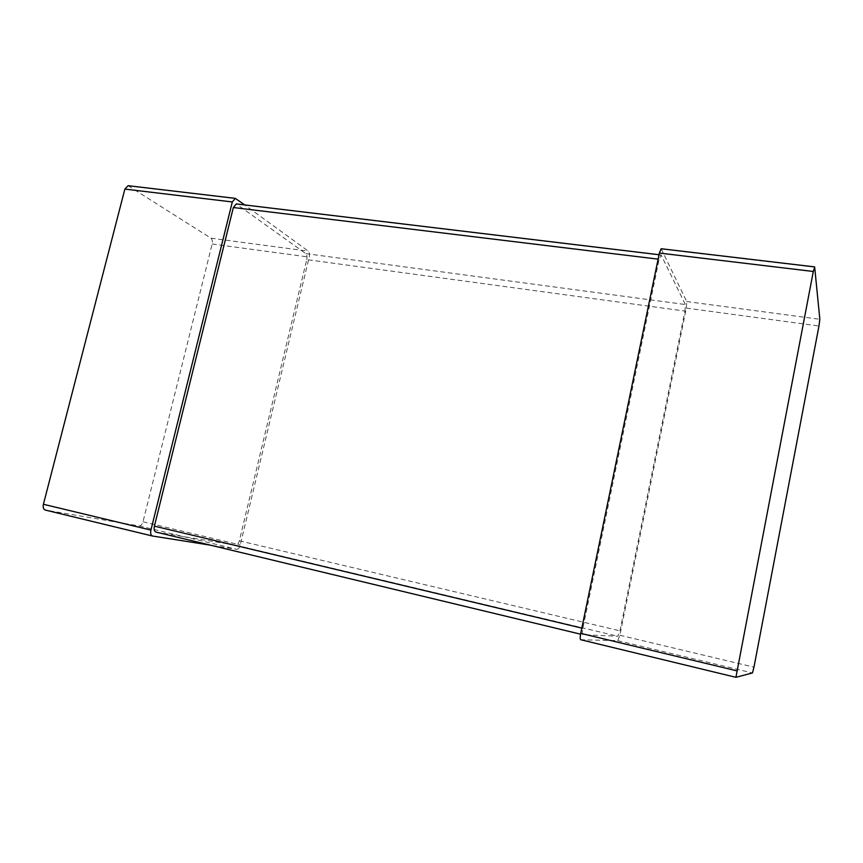 <?xml version="1.0" encoding="UTF-8"?>
<svg xmlns="http://www.w3.org/2000/svg" width="863" height="863" viewBox="0 0 863 863"><rect width="100%" height="100%" fill="white"/><g stroke="black" fill="none" stroke-linecap="round" stroke-linejoin="round"><path stroke-width="0.65" stroke-dasharray="4.32 3.24" d="M128.08 185.685L210.971 238.188C212.276 239.321 212.676 241.262 212.147 243.992L142.999 521.791C142.147 524.553 140.906 525.945 139.267 525.955L45.394 510.076M139.267 525.955L236.829 549.343L210.54 545.189M236.829 549.343C238.296 549.278 239.45 547.8 240.27 544.941L309.213 257.109C309.752 254.283 309.45 252.298 308.318 251.155L244.747 204.941M156.03 532.083L235.89 545.211C237.368 545.146 238.522 543.679 239.353 540.81L306.753 259.601L684.963 311.079L619.968 630.842L617.854 636.258L582.816 634.715C582.147 634.176 582.158 632.05 582.859 628.34L659.138 259.278L661.263 255.243L685.319 304.531L684.963 311.079M306.753 259.601C307.293 256.764 306.991 254.779 305.847 253.625L236.343 203.927M661.177 248.738L686.711 301.554L686.344 308.091L619.871 635.244L617.768 640.659L580.767 639.742M142.999 521.791L240.27 544.941M212.147 243.992L309.213 257.109M210.971 238.188L308.318 251.155M129.04 186.009L236.149 198.684M239.353 540.81L619.968 630.842M235.89 545.211L617.854 636.258M305.847 253.625L685.319 304.531M237.174 204.24L661.263 255.243M658.113 259.148L659.138 259.278M581.824 628.091L582.859 628.34M617.768 640.659L752.45 672.946M619.871 635.244L753.971 667.153M686.344 308.091L818.965 326.02M686.711 301.554L819.839 319.288M661.511 249.04L814.683 267.163M659.03 254.725L660.929 254.952"/><path stroke-width="1.29" d="M244.747 204.941L235.297 198.361L128.08 185.685L124.865 189.094L232.309 201.953L150.917 530.098C150.291 533.323 150.798 535.287 152.427 536.009L210.54 545.189M152.32 535.977L45.232 510.044C43.409 509.289 42.805 507.368 43.409 504.272L124.865 189.094M235.297 198.361L232.309 201.953M155.901 532.05L580.583 634.176L155.901 532.05C154.272 531.338 153.776 529.364 154.401 526.15L233.355 207.53L658.113 259.148M659.03 254.725L236.343 203.927L233.355 207.53M814.575 266.883L661.177 248.738L659.375 253.053L813.302 271.478L735.923 677.315L752.45 672.946L753.971 667.153L818.965 326.02L819.839 319.288L814.683 267.163L813.302 271.478M580.702 639.731L735.923 677.315L580.702 639.731C580.033 639.192 580.044 637.067 580.734 633.345L659.375 253.053M43.409 504.272L150.917 530.098M154.401 526.15L581.824 628.091M580.734 633.345L736.624 670.788M45.232 510.044L152.427 536.009"/></g></svg>
